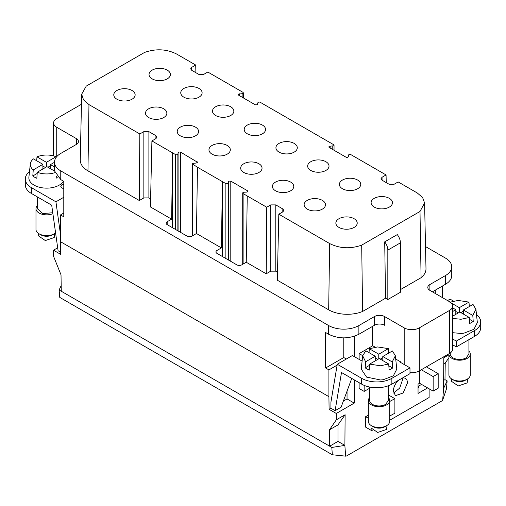 <?xml version="1.0" encoding="UTF-8"?>
<svg xmlns="http://www.w3.org/2000/svg" width="506" height="506" viewBox="0 0 506 506"><rect width="100%" height="100%" fill="white"/><g stroke="black" fill="none" stroke-linecap="round" stroke-linejoin="round"><path stroke-width="0.76" d="M404.193 364.51L404.193 327.875A10.683 6.167 -0 0 0 419.303 327.875L449.518 310.431A10.683 6.167 -0 0 0 452.642 306.067L452.642 349.096A10.683 6.167 180 0 1 449.518 353.46L419.303 370.904A10.683 6.167 180 0 1 409.986 372.625M429.879 290.368L429.879 284.555A7.122 4.111 -0 0 0 427.791 287.465A7.122 4.111 -0 0 0 429.879 290.368L449.518 301.709A10.683 6.167 -0 0 1 452.642 306.067M375.186 347.179L372.22 345.465L372.365 326.484M400.923 362.619L400.923 362.037L395.705 359.026M404.193 327.875L384.554 316.535A7.122 4.111 180 0 0 374.484 316.535L374.484 325.257A7.122 4.111 180 0 1 384.554 325.257L384.554 316.535M452.642 344.801L456.317 346.92L474.445 336.452L474.445 330.639L456.317 341.101L452.642 338.982M474.445 330.639A21.366 12.334 -0 0 0 480.7 321.917A21.366 12.334 -0 0 0 476.494 314.568M453.465 301.083L450.074 299.122L447.557 300.577M475.925 309.261L472.794 315.434L463.363 309.995L473.002 304.429L475.925 309.261L477.354 322.588L473.939 329.305L463.85 333.201L461.137 333.46L452.642 332.689M435.28 293.493L435.305 290.14M354.744 336.129L354.586 356.8M354.409 379.955L354.232 403.111L336.3 413.465L329.102 409.316L330.924 408.26L330.924 402.162L337.274 364.25L352.385 355.528L362.106 361.101M374.484 325.257L358.874 334.27C348.805 339.052 338.729 339.052 328.66 334.27L325.636 332.524L325.636 367.995L328.913 369.886L328.913 396.672L60.511 241.71L60.707 254.354L53.509 250.204L53.655 256.542L61.017 274.834L61.27 291.241L329.665 446.203L337.976 441.409L344.89 445.394L345.124 414.743L336.345 419.809L336.3 413.465M344.864 445.413L345.636 456.159L346.439 456.032L441.864 400.935L442.668 400.138L443.61 388.406L447.127 380.866L444.983 379.627L445.236 362.979L443.775 363.827M448.904 354.82L443.819 357.761L443.585 388.418M418.045 387.621L419.05 387.039L418.045 386.457L421.555 384.415M371.714 429.79L371.714 430.65L365.585 427.108L365.661 416.685L368.336 415.141M425.521 246.567L445.489 258.098A21.366 12.334 180 0 1 451.744 266.82L451.744 275.542A21.366 12.334 180 0 1 445.489 284.264L432.396 291.823M372.72 345.756L359.127 353.605L362.694 355.661M351.759 378.425L341.082 407.229L335.111 410.676L341.499 372.505L361.645 384.13L361.645 378.317L337.274 364.25M361.645 378.317A21.366 12.334 -0 0 0 391.859 378.317L409.986 367.849L400.417 362.328L400.923 362.037M395.357 355.781L392.22 361.954L382.795 356.509L392.428 350.949L395.357 355.781L396.786 369.102L393.364 375.825L383.282 379.721L380.569 379.981L366.591 377.096L361.246 369.102L362.675 355.781L365.813 350.778L375.243 356.218L375.243 360.873M429.879 284.555L445.489 275.542L445.489 284.264M456.317 341.101L456.317 346.92M343.359 401.087L347.04 398.956L354.232 403.111M335.111 410.676L330.924 408.26M336.345 419.809L329.419 429.847L329.665 446.203L331.81 447.443L344.89 445.406M328.913 396.672L329.102 409.316M448.904 357.85L445.236 362.979M371.714 430.65L372.233 430.347M389.702 420.265L429.12 397.507L429.12 388.785M365.661 416.685L368.336 418.228M442.465 297.636L442.465 286.01M328.66 334.27L328.66 325.548A21.366 12.334 -0 0 0 358.874 325.548L374.484 316.535M328.66 325.548L60.764 170.883L60.764 179.605L63.788 181.344L63.788 216.815L60.511 214.923L63.788 213.039M60.511 241.71L60.511 214.923M325.636 367.995L343.77 357.527L343.77 337.882M361.645 384.13A21.366 12.334 -0 0 0 391.859 384.13L409.986 373.662L409.986 367.849M347.04 398.956L347.04 391.151M328.913 369.886L337.129 365.142M53.509 250.204L57.678 247.795M29.487 171.686A21.366 12.334 -0 0 0 25.3 179.023L25.3 184.835A21.366 12.334 -0 0 0 31.555 193.558L51.701 205.189L58.095 250.742L60.676 252.235M329.419 429.847L337.976 424.907L337.976 441.409M443.648 380.398L444.983 379.627M346.338 359.013L343.77 357.527M25.3 179.023A21.366 12.334 -0 0 0 31.555 187.745L55.926 201.812L60.511 234.499M63.788 197.27L55.926 201.812M63.788 184.254L61.77 184.835L60.726 186.29L61.77 187.745L63.788 188.902M54.743 172.704A16.369 9.45 180 0 1 48.089 173.9A16.369 9.45 180 0 1 37.28 172.23L36.83 178.302A16.995 9.81 180 0 1 32.801 175.974L33.251 169.902A16.369 9.45 180 0 1 30.322 163.9L28.893 177.22A17.805 10.278 -0 0 0 48.215 188.099A17.805 10.278 -0 0 0 50.929 187.84A17.805 10.278 -0 0 0 63.509 181.186M36.672 160.75L36.989 156.86A16.369 9.45 180 0 1 45.236 155.07A16.369 9.45 180 0 1 56.052 156.74L56.109 157.474M57.975 177.619A16.995 9.81 180 0 1 56.786 178.182L56.647 176.259M30.322 163.9A16.369 9.45 180 0 1 33.459 158.897L42.89 164.336L42.89 168.991M52.763 212.754L42.782 213.57L37.336 208.674L37.336 196.891M52.896 213.684A10.683 6.167 180 0 1 41.789 214.165A10.683 6.167 180 0 1 35.983 208.674A10.683 6.167 180 0 1 37.336 205.67M60.764 179.605L54.509 170.883L54.509 162.16A21.366 12.334 -0 0 1 60.764 153.438L76.374 144.425A7.122 4.111 -0 0 0 78.462 141.516A7.122 4.111 -0 0 0 76.374 138.606L56.735 127.272A10.683 6.167 180 0 1 53.604 122.907A10.683 6.167 180 0 1 56.735 118.549L81.453 104.28M55.584 232.855A10.683 6.167 180 0 1 54.218 233.823A10.683 6.167 180 0 1 39.114 233.823A10.683 6.167 180 0 1 35.983 229.465L35.983 208.674M330.133 148.011L330.133 146.164L333.637 145.804L334.042 145.241L333.637 144.678L260.236 102.301A1.379 0.797 -0 0 0 258.288 102.301A1.379 0.797 -0 0 0 257.889 102.8L257.269 104.818L255.321 104.818L238.636 95.185L238.231 94.622L238.636 94.059L242.134 93.705L242.134 97.209M386.242 182.609L386.065 174.95L350.879 154.634A1.379 0.797 -0 0 0 348.931 154.634A1.379 0.797 -0 0 0 348.533 155.127L348.305 156.651A1.379 0.797 -0 0 1 347.907 157.151A1.379 0.797 -0 0 1 345.959 157.151L329.279 147.518A1.379 0.797 -0 0 1 328.875 146.955A1.379 0.797 -0 0 1 329.279 146.392A1.379 0.797 -0 0 1 330.133 146.164M400.417 289.628L421.081 277.699L420.005 211.464L424.585 202.969L422.63 197.561L417.286 192.976L398.152 181.926L394.123 184.254L389.089 184.254L382.036 180.18L380.993 178.744L382.036 177.277L386.065 174.95M420.005 211.464L361.695 245.132L362.606 311.456L385.547 298.211L384.705 241.855L397.292 234.588C399.304 237.27 400.347 240.021 400.417 242.836L400.417 292.259L387.83 299.527L387.83 250.103A9.26 5.345 -120 0 0 384.705 241.855M277.497 272.165L275.789 271.172L275.789 204.892L282.835 208.965L283.879 210.439L282.835 211.869L278.806 214.196L277.32 280.191L328.672 309.843A26.331 15.199 180 0 0 362.606 311.456M278.806 214.196L329.665 243.563L328.672 309.843M246.251 262.253L247.244 195.974L266.725 207.22L266.226 273.784L246.251 262.253L241.811 264.821A3.561 2.056 -0 0 1 236.776 264.821L216.973 253.386A3.561 2.056 180 0 1 215.929 251.931A3.561 2.056 180 0 1 216.973 250.476L221.413 247.915L196.467 233.513L197.466 167.233L222.406 181.635L221.413 247.915M150.421 206.929L151.908 140.934L172.616 152.888L171.623 219.168L150.421 206.929M139.827 133.957L88.961 104.59L87.968 170.87L139.327 200.521L139.827 133.957L143.849 131.63L148.891 131.63L155.937 135.703L156.98 137.17L155.937 138.606L151.908 140.934M148.891 131.63L148.891 197.909L150.598 198.896M139.327 200.521L143.849 197.909L148.891 197.909M195.892 72.712L195.721 65.053L176.581 54.003C166.563 49.006 155.892 48.481 144.558 52.434L86.248 86.102L81.668 94.236L80.258 159.934A26.331 15.199 180 0 0 87.968 170.87M242.134 93.705L243.399 92.908L242.994 92.345L207.808 72.029L203.779 74.357L198.744 74.357L191.692 70.283L190.648 68.848L191.692 67.38L195.721 65.053M88.961 104.59L83.503 99.84L81.668 94.236M172.616 227.776L172.616 152.888L175.519 154.564A1.379 0.797 -0 0 0 177.467 154.564A1.379 0.797 -0 0 0 177.865 154.064L178.485 152.047L180.433 152.047L197.523 162.243L196.258 163.033L192.761 163.394L192.356 163.957L192.356 235.891M197.466 167.233L192.356 163.957M222.406 256.523L222.406 181.635L225.872 183.634L225.872 258.522M230.793 261.362L230.793 181.123L228.838 181.123L227.82 183.634L225.872 183.634M230.793 181.123L247.472 190.749A1.379 0.797 -0 0 1 247.877 191.312A1.379 0.797 -0 0 1 247.472 191.875L247.472 190.749M242.709 264.303L242.709 193.026A1.379 0.797 -0 0 1 243.114 192.463A1.379 0.797 -0 0 1 243.974 192.236L246.612 192.109A1.379 0.797 -0 0 0 247.472 191.875M242.709 193.026A1.379 0.797 -0 0 0 243.114 193.589L247.244 195.974M266.725 207.22L270.748 204.892L275.789 204.892M361.695 245.132C350.361 249.085 339.684 248.56 329.665 243.563M342.511 180.035A10.683 6.167 -0 0 0 339.381 184.399A10.683 6.167 -0 0 0 345.971 190.098A10.683 6.167 -0 0 0 357.615 188.757A10.683 6.167 -0 0 0 360.746 184.399A10.683 6.167 -0 0 0 354.149 178.7A10.683 6.167 -0 0 0 342.511 180.035M215.613 106.772A10.683 6.167 -0 0 0 212.482 111.137A10.683 6.167 -0 0 0 219.079 116.829A10.683 6.167 -0 0 0 230.717 115.494A10.683 6.167 -0 0 0 233.848 111.137A10.683 6.167 -0 0 0 227.251 105.438A10.683 6.167 -0 0 0 215.613 106.772M310.785 161.718A10.683 6.167 -0 0 0 307.654 166.082A10.683 6.167 -0 0 0 314.251 171.781A10.683 6.167 -0 0 0 325.889 170.44A10.683 6.167 -0 0 0 329.02 166.082A10.683 6.167 -0 0 0 322.423 160.383A10.683 6.167 -0 0 0 310.785 161.718M354.092 227.428A10.683 6.167 -0 0 0 357.217 223.064A10.683 6.167 -0 0 0 350.626 217.365A10.683 6.167 -0 0 0 338.982 218.706A10.683 6.167 -0 0 0 335.857 223.064A10.683 6.167 -0 0 0 342.448 228.763A10.683 6.167 -0 0 0 354.092 227.428M195.468 135.848A10.683 6.167 -0 0 0 198.599 131.484A10.683 6.167 -0 0 0 192.002 125.785A10.683 6.167 -0 0 0 180.364 127.126A10.683 6.167 -0 0 0 177.233 131.484A10.683 6.167 -0 0 0 183.823 137.183A10.683 6.167 -0 0 0 195.468 135.848M247.333 125.09A10.683 6.167 -0 0 0 244.208 129.447A10.683 6.167 -0 0 0 250.799 135.146A10.683 6.167 -0 0 0 262.443 133.812A10.683 6.167 -0 0 0 265.568 129.447A10.683 6.167 -0 0 0 258.977 123.755A10.683 6.167 -0 0 0 247.333 125.09M132.022 99.214A10.683 6.167 -0 0 0 135.146 94.85A10.683 6.167 -0 0 0 128.556 89.157A10.683 6.167 -0 0 0 116.911 90.492A10.683 6.167 -0 0 0 113.78 94.85A10.683 6.167 -0 0 0 120.377 100.549A10.683 6.167 -0 0 0 132.022 99.214M163.742 117.531A10.683 6.167 -0 0 0 166.872 113.167A10.683 6.167 -0 0 0 160.275 107.468A10.683 6.167 -0 0 0 148.637 108.809A10.683 6.167 -0 0 0 145.507 113.167A10.683 6.167 -0 0 0 152.104 118.866A10.683 6.167 -0 0 0 163.742 117.531M290.64 190.794A10.683 6.167 -0 0 0 293.771 186.436A10.683 6.167 -0 0 0 287.174 180.737A10.683 6.167 -0 0 0 275.536 182.071A10.683 6.167 -0 0 0 272.405 186.436A10.683 6.167 -0 0 0 279.002 192.128A10.683 6.167 -0 0 0 290.64 190.794M258.914 172.476A10.683 6.167 -0 0 0 262.045 168.118A10.683 6.167 -0 0 0 255.454 162.42A10.683 6.167 -0 0 0 243.81 163.754A10.683 6.167 -0 0 0 240.679 168.118A10.683 6.167 -0 0 0 247.276 173.817A10.683 6.167 -0 0 0 258.914 172.476M279.059 143.407A10.683 6.167 -0 0 0 275.928 147.765A10.683 6.167 -0 0 0 282.525 153.463A10.683 6.167 -0 0 0 294.169 152.129A10.683 6.167 -0 0 0 297.294 147.765A10.683 6.167 -0 0 0 290.703 142.066A10.683 6.167 -0 0 0 279.059 143.407M167.271 78.86A10.683 6.167 -0 0 0 170.395 74.502A10.683 6.167 -0 0 0 163.805 68.803A10.683 6.167 -0 0 0 152.161 70.138A10.683 6.167 -0 0 0 149.03 74.502A10.683 6.167 -0 0 0 155.627 80.201A10.683 6.167 -0 0 0 167.271 78.86M307.262 200.389A10.683 6.167 -0 0 0 304.131 204.747A10.683 6.167 -0 0 0 310.722 210.445A10.683 6.167 -0 0 0 322.366 209.111A10.683 6.167 -0 0 0 325.497 204.747A10.683 6.167 -0 0 0 318.9 199.054A10.683 6.167 -0 0 0 307.262 200.389M374.231 198.352A10.683 6.167 -0 0 0 371.107 202.716A10.683 6.167 -0 0 0 377.697 208.409A10.683 6.167 -0 0 0 389.342 207.074A10.683 6.167 -0 0 0 392.466 202.716A10.683 6.167 -0 0 0 385.876 197.017A10.683 6.167 -0 0 0 374.231 198.352M183.887 88.455A10.683 6.167 -0 0 0 180.756 92.819A10.683 6.167 -0 0 0 187.353 98.518A10.683 6.167 -0 0 0 198.991 97.177A10.683 6.167 -0 0 0 202.122 92.819A10.683 6.167 -0 0 0 195.525 87.121A10.683 6.167 -0 0 0 183.887 88.455M212.084 145.437A10.683 6.167 -0 0 0 208.959 149.801A10.683 6.167 -0 0 0 215.55 155.5A10.683 6.167 -0 0 0 227.194 154.159A10.683 6.167 -0 0 0 230.319 149.801A10.683 6.167 -0 0 0 223.728 144.102A10.683 6.167 -0 0 0 212.084 145.437M468.917 339.64L468.917 354.042L466.184 357.85A9.329 5.389 180 0 1 456.02 359.02A9.329 5.389 180 0 1 450.258 354.042L450.258 352.986M388.349 385.768L388.349 400.556L385.616 404.364A9.329 5.389 180 0 1 375.446 405.534A9.329 5.389 180 0 1 369.69 400.556L369.69 387.052M468.917 351.037A10.683 6.167 180 0 1 470.27 354.042A10.683 6.167 180 0 1 467.139 358.4A10.683 6.167 180 0 1 455.501 359.741A10.683 6.167 180 0 1 448.904 354.042A10.683 6.167 180 0 1 448.911 353.808M388.349 397.552A10.683 6.167 180 0 1 389.702 400.556A10.683 6.167 180 0 1 386.571 404.92A10.683 6.167 180 0 1 374.927 406.255A10.683 6.167 180 0 1 368.336 400.556A10.683 6.167 180 0 1 369.69 397.552M470.27 354.042L470.27 374.826A10.683 6.167 180 0 1 467.139 379.19A10.683 6.167 180 0 1 452.035 379.19A10.683 6.167 180 0 1 448.904 374.826L448.904 354.042M467.139 379.19L465.254 380.278L467.139 379.19M389.702 400.556L389.702 421.346A10.683 6.167 180 0 1 386.571 425.704A10.683 6.167 180 0 1 371.461 425.704A10.683 6.167 180 0 1 368.336 421.346L368.336 400.556M386.571 425.704L384.68 426.798L386.571 425.704M389.702 416.027L394.882 413.206L394.882 398.671L389.702 401.492M369.69 388.21L364.162 391.397L364.162 385.376M359.127 382.675L359.127 388.494L364.162 391.397M426.349 366.831L438.183 373.668L438.183 388.203L433.149 391.106L419.556 383.257L418.045 384.13L418.045 393.434L427.614 387.912M402.207 378.153A9.968 5.756 -60 0 1 402.434 380.063L399.689 388.089L393.598 393.035M402.283 378.108A9.968 5.756 -60 0 1 405.401 378.406A9.968 5.756 -60 0 1 407.469 382.966L403.118 393.004L395.433 395.673L393.371 391.106A9.968 5.756 -60 0 1 398.551 380.265M389.841 416.109L389.841 401.574M388.349 394.895L394.882 398.671M61.27 291.241L59.126 290.008L61.182 285.599M371.006 425.426L371.006 427.886L377.672 432.447L386.578 429.417L387.027 425.426M451.573 378.905L451.573 381.372L458.24 385.933L467.146 382.903L467.601 378.905M38.652 233.544L38.652 236.005L45.319 240.565L54.224 237.535L54.673 233.544M371.461 425.704L373.352 426.798A8.014 4.624 -0 0 0 384.68 426.798M452.035 379.19L453.92 380.278A8.014 4.624 -0 0 0 465.254 380.278M39.114 233.823L40.999 234.917A8.014 4.624 -0 0 0 52.327 234.917L54.218 233.823M377.761 359.418L375.243 357.963M378.766 358.836L378.766 354.187L388.399 348.621L388.76 353.068M369.026 352.631L369.336 348.742L378.766 354.187M388.829 365.813L392.669 368.026L389.139 370.063L388.697 363.991L380.442 365.781L369.633 364.111L369.184 370.183L365.155 367.856L365.604 361.784L362.675 355.781M365.604 361.784L375.243 356.218M365.155 367.856L369.544 365.326M369.633 364.111L379.266 358.545L388.697 363.991M392.22 361.954L392.669 368.026M382.795 356.509L382.795 360.582M382.795 357.672L380.278 359.127M369.336 348.742L377.59 346.952L388.399 348.621M59.126 290.008L59.765 297.395L332.334 454.767L331.81 447.443M458.328 312.904L455.811 311.449M459.334 312.322L459.334 307.667L468.973 302.107L469.328 306.547M451.2 302.974L459.334 307.667M452.642 311.532L455.811 309.704L452.642 307.876M455.811 309.704L455.811 314.352M452.642 316.18L459.84 312.031L469.264 317.471L461.017 319.267L452.642 318.407M469.397 319.292L473.236 321.506L469.713 323.543L469.264 317.471M472.794 315.434L473.236 321.506M463.363 309.995L463.363 314.068M463.363 311.158L460.846 312.613M449.91 302.227L458.158 300.431L468.973 302.107M419.556 383.257L419.556 370.759M421.315 369.741L433.149 376.572L433.149 391.106M433.149 376.572L438.183 373.668M196.467 233.513L192.027 236.074A3.561 2.056 180 0 1 186.992 236.074L167.182 224.639A3.561 2.056 180 0 1 166.139 223.184A3.561 2.056 180 0 1 167.182 221.729L171.623 219.168M275.789 271.172L270.748 271.172L266.226 273.784M387.83 299.527L385.547 298.211M424.585 202.969L425.989 268.667A26.331 15.199 180 0 1 421.081 277.699M45.407 167.537L42.89 166.082M46.413 166.955L46.413 162.306L36.989 156.86M33.251 169.902L42.89 164.336M37.191 173.444L32.801 175.974M54.509 171.047L46.919 166.664L37.28 172.23M54.509 162.281L50.442 164.627L54.509 166.974M50.442 164.627L50.442 168.7M47.925 167.246L50.442 165.791M56.052 156.74L46.413 162.306M54.509 162.16A21.366 12.334 -0 0 0 60.764 170.883M442.668 400.138L446.488 388.861L447.127 380.866M359.127 353.605L359.127 359.418M451.744 266.82A21.366 12.334 180 0 1 445.489 275.542M345.636 456.159L332.334 454.767M345.124 414.743L337.976 424.907M474.445 336.452A21.366 12.334 -0 0 0 480.7 327.73L480.7 321.917M449.518 310.431L449.518 353.46M419.303 370.904L419.303 327.875M358.874 325.548L358.874 334.27M391.859 384.13L391.859 378.317M31.555 193.558L31.555 187.745M76.374 144.425L76.374 138.606M382.036 177.277L382.081 180.206M400.417 242.836L387.83 250.103M282.791 211.9L282.835 208.965M155.937 135.703L155.892 138.631M143.849 131.63L143.849 197.909M191.692 67.38L191.736 70.309M192.761 164.52L192.761 235.657M228.219 183.14L228.219 259.882M332.777 146.032L332.777 149.536M239.496 95.685L239.496 93.831M243.114 193.589L243.114 264.069M228.44 181.616L228.44 260.008M197.119 161.68L197.119 162.805M180.433 152.047L180.433 232.292M178.087 152.54L178.087 230.932M177.865 230.806L177.865 154.064M175.519 229.452L175.519 154.564M167.182 221.729L167.182 224.639M216.973 250.476L216.973 253.386M270.748 271.172L270.748 204.892M56.735 127.272L56.735 156.67M334.042 145.241L334.042 150.269M243.399 92.908L243.399 97.936M53.604 122.907L53.604 155.924"/></g></svg>
